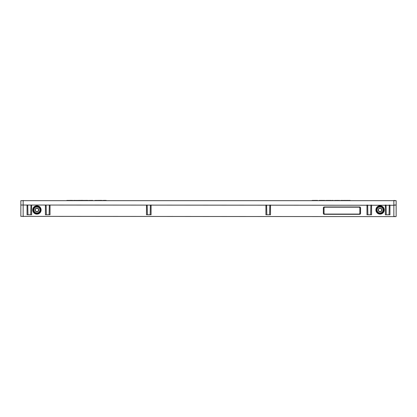 <?xml version="1.0" encoding="UTF-8"?>
<svg xmlns="http://www.w3.org/2000/svg" width="417" height="417" viewBox="0 0 417 417"><rect width="100%" height="100%" fill="white"/><g stroke="black" fill="none" stroke-linecap="round" stroke-linejoin="round"><path stroke-width="0.63" d="M38.713 209.381A1.877 1.877 0 0 1 36.524 211.779A1.877 1.877 0 0 1 35.544 208.682A1.877 1.877 0 0 1 38.713 209.381M39.949 208.99A3.169 3.169 0 0 1 36.248 213.04A3.169 3.169 0 0 1 34.585 207.812A3.169 3.169 0 0 1 39.949 208.99A3.169 3.169 0 0 1 36.248 213.04A3.169 3.169 0 0 1 34.585 207.812A3.169 3.169 0 0 1 39.949 208.99M40.209 208.907A3.445 3.445 0 0 1 36.19 213.311A3.445 3.445 0 0 1 34.382 207.624A3.445 3.445 0 0 1 40.209 208.907M40.428 208.834A3.675 3.675 0 0 1 36.138 213.535A3.675 3.675 0 0 1 34.215 207.468A3.675 3.675 0 0 1 40.428 208.834M32.974 208.589L35.216 206.134A4.18 4.18 0 0 1 36.128 205.842L39.375 206.556A4.18 4.18 0 0 1 40.079 207.202L41.085 210.371A4.18 4.18 0 0 1 40.882 211.304L38.64 213.759A4.18 4.18 0 0 1 37.728 214.051L34.481 213.337A4.18 4.18 0 0 1 32.974 208.589L35.216 206.134A4.18 4.18 0 0 0 32.974 208.589M36.128 205.842L39.375 206.556A4.18 4.18 0 0 0 36.128 205.842M40.079 207.202L41.085 210.371A4.18 4.18 0 0 0 40.079 207.202M40.882 211.304L38.64 213.759A4.18 4.18 0 0 0 40.882 211.304M37.728 214.051L34.481 213.337A4.18 4.18 0 0 0 37.728 214.051M33.772 212.691L32.771 209.522L33.772 212.691M35.346 210.449A1.663 1.663 0 0 0 37.431 211.528A1.663 1.663 0 0 0 38.51 209.443A1.663 1.663 0 0 0 36.425 208.364A1.663 1.663 0 0 0 35.346 210.449M381.899 209.516A1.877 1.877 0 0 1 379.533 211.742A1.877 1.877 0 0 1 378.787 208.583A1.877 1.877 0 0 1 381.899 209.516M383.155 209.219A3.169 3.169 0 0 1 379.157 212.983A3.169 3.169 0 0 1 377.901 207.64A3.169 3.169 0 0 1 383.155 209.219A3.169 3.169 0 0 1 379.157 212.983A3.169 3.169 0 0 1 377.901 207.64A3.169 3.169 0 0 1 383.155 209.219M383.426 209.157A3.445 3.445 0 0 1 379.079 213.243A3.445 3.445 0 0 1 377.713 207.437A3.445 3.445 0 0 1 383.426 209.157M383.65 209.105A3.675 3.675 0 0 1 379.011 213.468A3.675 3.675 0 0 1 377.557 207.27A3.675 3.675 0 0 1 383.65 209.105M376.233 208.292L378.657 206.014A4.18 4.18 0 0 1 379.59 205.795L382.77 206.754A4.18 4.18 0 0 1 383.426 207.452L384.187 210.689A4.18 4.18 0 0 1 383.911 211.601L381.487 213.879A4.18 4.18 0 0 1 380.554 214.098L377.375 213.139A4.18 4.18 0 0 1 376.233 208.292L378.657 206.014A4.18 4.18 0 0 0 376.233 208.292M379.59 205.795L382.77 206.754A4.18 4.18 0 0 0 379.59 205.795M383.426 207.452L384.187 210.689A4.18 4.18 0 0 0 383.426 207.452M383.911 211.601L381.487 213.879A4.18 4.18 0 0 0 383.911 211.601M380.554 214.098L377.375 213.139A4.18 4.18 0 0 0 380.554 214.098M376.718 212.441L375.962 209.225M378.454 210.33A1.663 1.663 0 0 0 380.45 211.565A1.663 1.663 0 0 0 381.691 209.569A1.663 1.663 0 0 0 379.694 208.328A1.663 1.663 0 0 0 378.454 210.33M324.03 208.109L324.03 213.16A0.917 0.917 0 0 0 324.947 214.083L358.943 214.083A0.917 0.917 0 0 0 359.861 213.16L359.861 208.109A0.917 0.917 0 0 0 358.943 207.192L324.947 207.192A0.917 0.917 0 0 0 324.03 208.109M20.85 200.666L396.15 200.666L396.15 205.034L393.851 205.034L393.851 200.666L20.85 200.666L20.85 205.034L393.851 205.263L21.079 205.034M393.851 200.436L396.15 200.666M313.793 200.436L312.088 200.436M313.793 200.421L315.648 200.436M315.648 200.421L317.613 200.436M320.866 200.436L319.114 200.436M320.866 200.421L321.486 200.436M321.486 200.421L322.675 200.436M322.675 200.421L325.005 200.436M327.428 200.436L325.828 200.436M327.428 200.421L329.237 200.436M329.482 200.421L330.671 200.436M334.455 200.436L336.368 200.436M330.671 200.421L331.327 200.436M337.087 200.436L336.78 200.436M337.087 200.421L337.452 200.436M337.661 200.421L337.968 200.436M337.968 200.421L338.281 200.436M338.745 200.436L339.673 200.421M332.844 200.421L333.36 200.436M341.997 200.436L343.598 200.436M332.172 200.421L333.053 200.436M331.963 200.436L332.333 200.436M340.757 200.421L341.221 200.436M341.221 200.421L341.794 200.436M330.994 200.436L331.317 200.436M344.322 200.436L344.015 200.436M344.322 200.421L344.734 200.436M344.942 200.421L345.255 200.436M345.255 200.421L345.563 200.436M346.027 200.436L346.334 200.436M346.777 200.421L347.575 200.436M347.575 200.421L348.351 200.436M349.383 200.436L348.664 200.436M349.383 200.421L350.212 200.436M66.788 200.436L69.608 200.436M70.103 200.395L71.63 200.436M71.63 200.395L72.803 200.436M74.388 200.436L73.47 200.436M74.388 200.395L75.05 200.436M75.482 200.436L78.516 200.436M78.855 200.395L80.976 200.436M80.976 200.395L82.696 200.395M82.874 200.436L85.996 200.436M85.996 200.395L87.096 200.436M88.341 200.436L87.33 200.436M89.066 200.436L91.771 200.436M91.771 200.395L92.746 200.436M94.836 200.436L97.14 200.436M97.14 200.395L97.698 200.436M98.313 200.395L100.236 200.436M100.236 200.395L102.165 200.436M104.281 200.436L102.931 200.436M104.281 200.395L106.293 200.436M395.921 205.034L393.851 205.263L393.851 216.376L395.921 216.605L20.85 216.376L393.851 216.605M389.259 205.034L389.03 214.771M386.043 205.034L386.272 214.771M370.885 205.034L370.656 214.771M367.669 205.034L367.898 214.771M269.825 205.034L269.596 214.771M266.609 205.034L266.838 214.771M150.391 205.034L150.162 214.771M147.175 205.034L147.404 214.771M49.331 205.034L49.102 214.771M46.115 205.034L46.344 214.771M30.957 205.034L30.728 214.771M27.741 205.034L27.97 214.771M360.549 213.395L360.549 207.88A0.917 0.917 0 0 0 359.631 206.962L324.259 206.962A0.917 0.917 0 0 0 323.342 207.88L323.342 213.395A0.917 0.917 0 0 0 324.259 214.312L359.631 214.312A0.917 0.917 0 0 0 360.549 213.395M389.947 205.034L389.947 214.771L385.355 214.771L385.355 205.034M371.573 205.034L371.573 214.771L366.981 214.771L366.981 205.034M270.513 205.034L270.513 214.771L265.921 214.771L265.921 205.034M27.053 205.034L27.053 214.771L31.645 214.771L31.645 205.034M45.427 205.034L45.427 214.771L50.019 214.771L50.019 205.034M146.487 205.034L146.487 214.771L151.079 214.771L151.079 205.034M396.15 205.263L396.15 216.376M20.85 216.376L20.85 205.263M39.839 209.021A3.055 3.055 0 0 0 34.674 207.885A3.055 3.055 0 0 0 36.274 212.931A3.055 3.055 0 0 0 39.839 209.021M383.046 209.245A3.055 3.055 0 0 0 377.979 207.723A3.055 3.055 0 0 0 379.189 212.873A3.055 3.055 0 0 0 383.046 209.245M23.149 200.436L23.149 216.605"/></g></svg>
